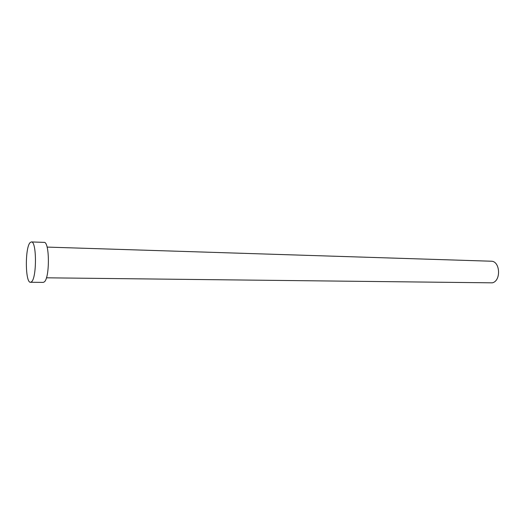 <?xml version="1.0" encoding="UTF-8"?>
<svg xmlns="http://www.w3.org/2000/svg" width="525" height="525" viewBox="0 0 525 525"><rect width="100%" height="100%" fill="white"/><g stroke="black" fill="none" stroke-linecap="round" stroke-linejoin="round"><path stroke-width="0.79" d="M47.093 247.091L491.111 261.214C500.194 260.866 501.368 280.842 492.352 282.831L46.417 277.81M31.375 241.933L44.074 242.373C49.698 241.323 49.882 278.316 44.238 281.951L43.201 282.391L30.496 282.279C25.18 283.073 24.918 247.341 30.161 242.57L31.375 241.933C36.724 240.857 36.855 278.165 31.48 281.84L30.496 282.279"/></g></svg>
